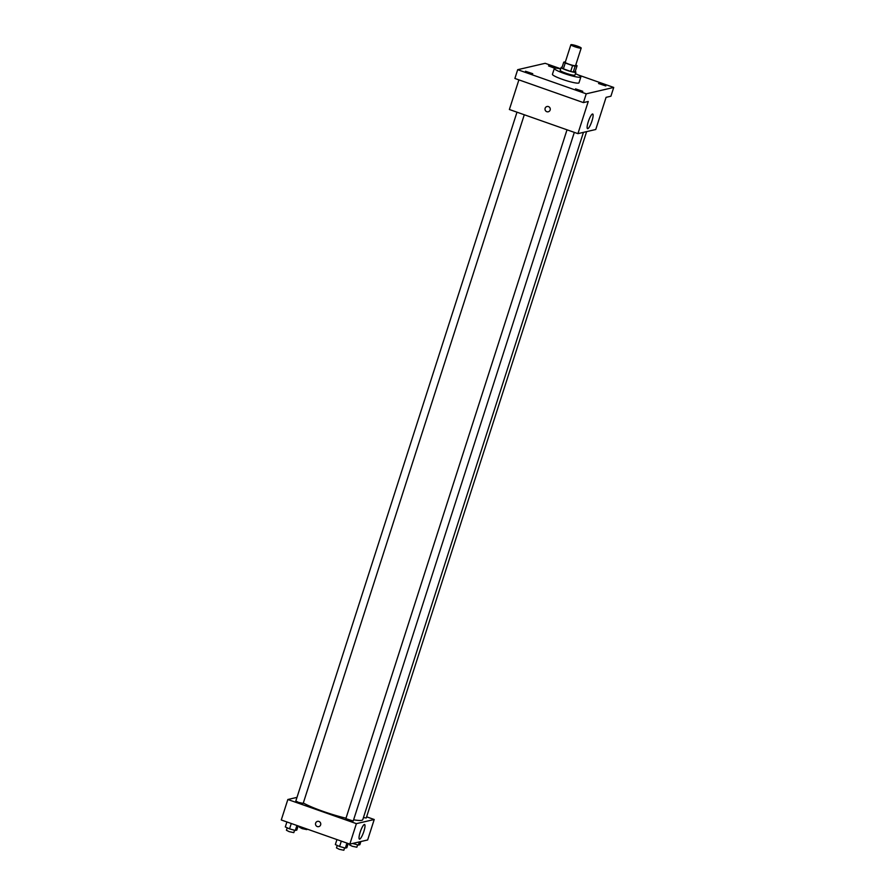 <?xml version="1.0" encoding="UTF-8"?>
<svg xmlns="http://www.w3.org/2000/svg" width="895" height="895" viewBox="0 0 895 895"><rect width="100%" height="100%" fill="white"/><g stroke="black" fill="none" stroke-linecap="round" stroke-linejoin="round"><path stroke-width="1.34" d="M574.735 46.708A5.415 0.705 -162.2 0 1 570.876 44.75A5.415 0.705 -162.2 0 1 576.246 45.734A5.415 0.705 -162.2 0 1 581.191 48.061A5.415 0.705 -162.2 0 1 574.735 46.708M581.191 48.061L575.563 65.603A5.415 0.705 -162.2 0 1 569.108 64.25A5.415 0.705 -162.2 0 1 565.248 62.292L570.876 44.75M577.074 65.738L575.194 71.589L573.281 72.025L575.161 66.185L577.074 65.738A7.361 0.951 -162.2 0 0 575.765 64.988M565.416 61.766L563.738 62.158A7.361 0.951 -162.2 0 0 565.26 63.008L572.576 65.581A7.361 0.951 -162.2 0 0 575.161 66.185M565.26 63.008L563.38 68.848A7.361 0.951 -162.2 0 1 561.859 68.009L563.738 62.158M563.38 68.848L570.708 71.432L572.576 65.581M573.281 72.025A7.361 0.951 -162.2 0 1 570.708 71.432M562.105 67.259A7.742 0.996 17.8 0 0 561.389 67.282A7.742 0.996 17.8 0 0 561.154 67.427A7.742 0.996 17.8 0 0 568.224 70.75A7.742 0.996 17.8 0 0 575.899 72.159A7.742 0.996 17.8 0 0 575.228 71.466M575.899 72.159L574.959 75.091A7.742 0.996 -162.2 0 1 565.729 73.155A7.742 0.996 -162.2 0 1 560.214 70.358L561.154 67.427M575.418 73.659A13.94 1.801 -162.2 0 1 580.855 76.981A13.94 1.801 -162.2 0 1 564.242 73.502A13.94 1.801 -162.2 0 1 554.318 68.456A13.94 1.801 -162.2 0 1 560.673 68.926M580.855 76.981L578.975 82.832A13.94 1.801 -162.2 0 1 562.362 79.342A13.94 1.801 -162.2 0 1 552.439 74.307L554.318 68.456M605.814 85.965L598.554 83.526L605.814 85.965M582.779 91.312L575.53 88.873L582.779 91.312M532.749 73.692L525.488 71.253L532.749 73.692M554.598 68.233L548.523 65.894L555.84 68.132M560.717 68.781L545.178 63.31L517.69 69.687L586.236 93.83L613.724 87.441L578.237 74.945M518.887 79.879L509.378 109.503L577.924 133.646L588.25 101.482L583.417 102.601L514.882 78.458L517.69 69.687M583.417 102.601L586.236 93.83M577.924 133.646L595.757 129.495L606.083 97.342L610.916 96.212L613.724 87.441M588.261 121.776A7.764 1.633 -70.6 0 1 592.703 114.012A7.764 1.633 -70.6 0 1 591.662 121.877A7.764 1.633 -70.6 0 1 587.545 128.667A7.764 1.633 -70.6 0 1 588.261 121.776M548.255 111.785A2.707 2.629 76.9 0 1 545.01 109A2.707 2.629 76.9 0 1 550.201 108.552A2.707 2.629 76.9 0 1 546.823 111.707A2.707 2.629 76.9 0 1 547.024 106.505M345.996 818.209A33.316 4.307 -162.2 0 1 323.039 811.362A33.316 4.307 -162.2 0 1 303.327 802.983M583.439 132.359L362.755 819.697A33.316 4.307 -162.2 0 1 353.614 819.798M567.016 129.797L345.862 818.645L353.223 821.017L574.322 132.37M524.291 114.75L303.192 803.386L298.572 802.423L295.82 801.025L516.986 112.177M586.617 131.621L366.245 817.985L363.437 817.594M296.983 797.378L287.843 799.503L356.389 823.646L374.222 819.507L366.614 816.833M374.222 819.507L367.644 839.969L349.822 844.108L281.276 819.977L287.843 799.503M349.822 844.108L356.389 823.646M360.159 832.238A7.764 1.633 -70.6 0 1 364.601 824.485A7.764 1.633 -70.6 0 1 363.549 832.35A7.764 1.633 -70.6 0 1 359.443 839.141A7.764 1.633 -70.6 0 1 360.159 832.238M318.743 826.644A2.707 2.629 76.9 0 1 315.499 823.847A2.707 2.629 76.9 0 1 320.69 823.411A2.707 2.629 76.9 0 1 317.311 826.555A2.707 2.629 76.9 0 1 317.512 821.364M336.945 839.577L335.345 844.556L339.597 846.491L345.336 848.08L346.846 847.733L348.189 843.537M339.597 846.491L341.319 841.121M345.336 848.08L346.936 843.101M344.609 847.878L343.837 850.25L339.227 849.288L336.464 847.878L337.258 845.428M352.608 843.47L358.358 845.059L359.857 844.701L360.875 841.546M358.358 845.059L359.376 841.893M357.62 844.846L356.859 847.229L352.238 846.256L349.486 844.858L349.732 844.086M286.903 821.957L285.304 826.935L289.555 828.871L295.305 830.459L296.804 830.101L298.147 825.917M289.555 828.871L291.278 823.501M295.305 830.459L296.905 825.481M294.567 830.247L293.806 832.63L289.186 831.656L286.434 830.258L287.217 827.808M307.007 829.038L306.817 829.609L302.208 828.636L299.445 827.237L299.702 826.465"/></g></svg>
